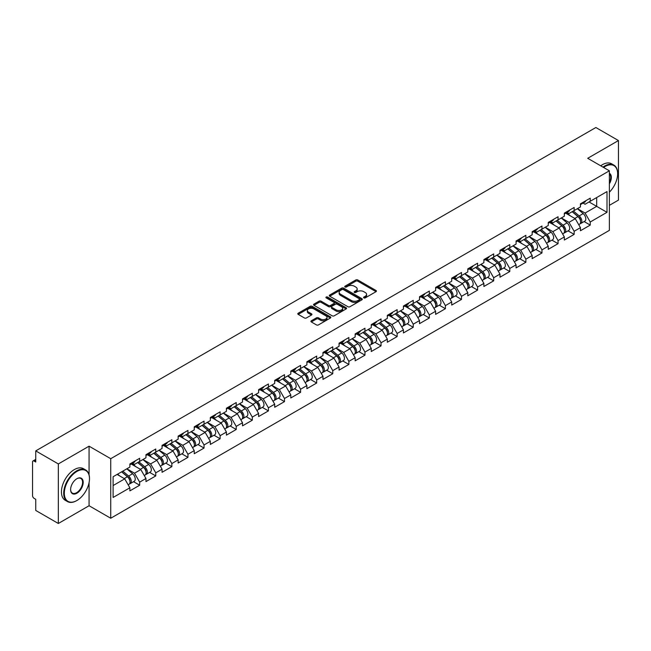 <?xml version="1.0" encoding="UTF-8"?>
<svg xmlns="http://www.w3.org/2000/svg" width="651" height="651" viewBox="0 0 651 651"><rect width="100%" height="100%" fill="white"/><g stroke="black" fill="none" stroke-linecap="round" stroke-linejoin="round"><path stroke-width="0.98" d="M363.852 297.881A1.001 0.578 0 0 0 365.268 297.881L376.026 291.672A1.432 0.83 0 0 0 376.441 291.087A1.432 0.83 0 0 0 376.026 290.501L357.798 279.979A1.432 0.83 0 0 0 355.772 279.979L345.014 286.196A1.001 0.578 0 0 0 344.721 286.603A1.001 0.578 0 0 0 345.014 287.01A1.001 0.578 0 0 0 346.438 287.01L347.829 286.204A4.581 2.645 0 0 1 354.307 286.204L355.828 287.083A4.581 2.645 0 0 1 357.171 288.954A4.581 2.645 0 0 1 355.828 290.826L354.437 291.632A1.001 0.578 0 0 0 354.136 292.039A1.001 0.578 0 0 0 354.437 292.445A1.001 0.578 0 0 0 355.853 292.445L357.244 291.64A4.581 2.645 0 0 1 363.722 291.64L365.244 292.519A4.581 2.645 0 0 1 366.586 294.39A4.581 2.645 0 0 1 365.244 296.262L363.852 297.068A1.001 0.578 0 0 0 363.559 297.474A1.001 0.578 0 0 0 363.852 297.881L363.852 297.068M311.324 320.78A1.432 0.83 0 0 0 310.909 321.366A1.432 0.83 0 0 0 311.324 321.952L316.443 324.906A1.432 0.83 0 0 0 318.461 324.906L330.415 318.005A1.432 0.83 0 0 0 330.83 317.419A1.432 0.83 0 0 0 330.415 316.842L312.187 306.32A1.432 0.83 0 0 0 310.161 306.32L298.215 313.212A1.432 0.83 0 0 0 297.792 313.798A1.432 0.83 0 0 0 298.215 314.384L304.391 317.948A1.432 0.83 0 0 0 306.418 317.948L311.528 314.994A1.432 0.83 0 0 0 311.951 314.409A1.432 0.83 0 0 0 311.528 313.831L308.468 312.057A3.833 2.213 0 0 1 307.345 310.494A3.833 2.213 0 0 1 309.705 308.452A3.833 2.213 0 0 1 313.88 308.932L325.882 315.857A3.833 2.213 0 0 1 327.005 317.419A3.833 2.213 0 0 1 324.637 319.462A3.833 2.213 0 0 1 320.463 318.99L318.461 317.834A1.432 0.83 0 0 0 316.443 317.834L311.324 320.78L311.324 321.952L316.443 319.023L316.443 317.834M89.073 446.187L58.338 463.935L35.748 450.891L595.86 127.515L618.45 140.551L587.715 158.299L609.377 170.806L110.735 458.695L89.073 446.187L89.073 474.848M347.927 306.727A1.432 0.83 0 0 0 349.953 306.727L361.899 299.826A1.432 0.83 0 0 0 362.322 299.24A1.432 0.83 0 0 0 361.899 298.654L343.679 288.133A1.432 0.83 0 0 0 341.653 288.133L329.707 295.033A1.432 0.83 0 0 0 329.284 295.619A1.432 0.83 0 0 0 329.707 296.205L347.927 306.727M326.607 298.101A1.001 0.578 0 0 1 327.624 298.239L327.624 297.051L346.153 307.752A1.432 0.83 0 0 1 346.576 308.33A1.432 0.83 0 0 1 346.153 308.916L334.207 315.816A1.432 0.83 0 0 1 332.181 315.816L313.961 305.295L313.961 304.123A1.432 0.83 0 0 0 313.538 304.709A1.432 0.83 0 0 0 313.961 305.295M313.961 304.123L319.071 301.169A1.432 0.83 0 0 1 321.098 301.169L328.486 305.441A1.432 0.83 0 0 0 330.513 305.441L333.906 303.48A1.432 0.83 0 0 0 334.321 302.894A1.432 0.83 0 0 0 333.906 302.308L326.208 297.873A1.001 0.578 0 0 1 325.915 297.458A1.001 0.578 0 0 1 326.533 296.929A1.001 0.578 0 0 1 327.624 297.051M58.338 463.935L58.338 523.485L89.073 505.737L110.735 518.245L110.735 458.695M110.735 518.245L609.377 230.364L609.377 170.806M133.553 481.691L139.672 485.223L139.672 482.131L134.513 473.196L126.88 468.785M139.672 485.223L129.874 490.878L129.874 487.786L113.111 497.462L113.111 476.735L129.874 467.06L129.874 463.96L139.672 458.304L139.672 461.404L145.962 457.767L145.962 454.675L155.768 449.011L155.768 452.111L162.058 448.482L162.058 445.382L171.856 439.726L171.856 442.818L178.146 439.189L178.146 436.089L187.944 430.433L187.944 433.533L194.242 429.896L194.242 426.804L204.04 421.14L204.04 424.24L210.33 420.611L210.33 417.511L220.128 411.855L220.128 414.947L226.426 411.318L226.426 408.218L236.223 402.562L236.223 405.663L242.514 402.025L242.514 398.933L252.311 393.269L252.311 396.369L258.61 392.74L258.61 389.64L268.407 383.984L268.407 387.076L274.698 383.447L274.698 380.347L284.495 374.691L284.495 377.792L290.794 374.154L290.794 371.062L300.591 365.398L300.591 368.499L306.881 364.861L306.881 361.769L316.679 356.113L316.679 359.206L322.969 355.576L322.969 352.476L332.775 346.82L332.775 349.921L339.065 346.283L339.065 343.191L348.863 337.527L348.863 340.628L355.153 336.99L355.153 333.898L364.959 328.242L364.959 331.335L371.249 327.705L371.249 324.605L381.047 318.949L381.047 322.05L387.337 318.412L387.337 315.32L397.143 309.656L397.143 312.757L403.433 309.119L403.433 306.027L413.23 300.371L413.23 303.464L419.521 299.834L419.521 296.734L429.318 291.078L429.318 294.171L435.617 290.541L435.617 287.441L445.414 281.785L445.414 284.886L451.704 281.248L451.704 278.156L461.502 272.5L461.502 275.593L467.8 271.963L467.8 268.863L477.598 263.207L477.598 266.3L483.888 262.67L483.888 259.57L493.686 253.914L493.686 257.015L499.984 253.377L499.984 250.285L509.782 244.63L509.782 247.722L516.072 244.092L516.072 240.992L525.87 235.336L525.87 238.429L532.16 234.799L532.16 231.699L541.966 226.043L541.966 229.144L548.256 225.506L548.256 222.414L558.053 216.75L558.053 219.851L564.344 216.222L564.344 213.121L574.149 207.466L574.149 210.558L580.44 206.928L580.44 203.828L590.237 198.173L590.237 201.273L607.001 191.589L607.001 212.316L590.237 221.999L585.078 213.064L577.445 208.654M584.118 221.56L590.237 225.091L590.237 221.999M590.237 225.091L580.44 230.747L580.44 227.655L574.149 231.284L568.99 222.349L561.357 217.947M568.03 230.853L574.149 234.384L574.149 231.284M574.149 234.384L564.344 240.04L564.344 236.94L558.053 240.577L552.894 231.642L545.261 227.24M551.934 240.138L558.053 243.669L558.053 240.577M558.053 243.669L548.256 249.333L548.256 246.233L541.966 249.87L536.806 240.935L529.173 236.525M535.846 249.431L541.966 252.962L541.966 249.87M541.966 252.962L532.16 258.618L532.16 255.526L525.87 259.155L520.71 250.22L513.078 245.818M519.75 258.724L525.87 262.255L525.87 259.155M525.87 262.255L516.072 267.911L516.072 264.819L509.782 268.448L504.623 259.513L496.99 255.111M503.662 268.009L509.782 271.548L509.782 268.448M509.782 271.548L499.984 277.204L499.984 274.104L493.686 277.741L488.535 268.806L480.894 264.396M487.566 277.302L493.686 280.833L493.686 277.741M493.686 280.833L483.888 286.489L483.888 283.397L477.598 287.026L472.439 278.099L464.806 273.689M471.479 286.595L477.598 290.126L477.598 287.026M477.598 290.126L467.8 295.782L467.8 292.69L461.502 296.319L456.351 287.384L448.718 282.982M455.383 295.88L461.502 299.419L461.502 296.319M461.502 299.419L451.704 305.075L451.704 301.974L445.414 305.612L440.255 296.677L432.622 292.266M439.295 305.173L445.414 308.704L445.414 305.612M445.414 308.704L435.617 314.36L435.617 311.268L429.318 314.897L424.167 305.97L416.534 301.559M423.199 314.466L429.318 317.997L429.318 314.897M429.318 317.997L419.521 323.653L419.521 320.561L413.23 324.19L408.071 315.255L400.438 310.852M407.111 323.75L413.23 327.29L413.23 324.19M413.23 327.29L403.433 332.946L403.433 329.845L397.143 333.483L391.983 324.548L384.35 320.137M391.015 333.043L397.143 336.575L397.143 333.483M397.143 336.575L387.337 342.239L387.337 339.138L381.047 342.768L375.887 333.841L368.254 329.43M374.927 342.336L381.047 345.868L381.047 342.768M381.047 345.868L371.249 351.524L371.249 348.431L364.959 352.061L359.8 343.126L352.167 338.723M358.839 351.621L364.959 355.161L364.959 352.061M364.959 355.161L355.153 360.817L355.153 357.716L348.863 361.354L343.704 352.419L336.071 348.008M342.743 360.914L348.863 364.446L348.863 361.354M348.863 364.446L339.065 370.11L339.065 367.009L332.775 370.639L327.616 361.712L319.983 357.301M326.656 370.207L332.775 373.739L332.775 370.639M332.775 373.739L322.969 379.395L322.969 376.302L316.679 379.932L311.52 370.997L303.887 366.594M310.56 379.492L316.679 383.032L316.679 379.932M316.679 383.032L306.881 388.688L306.881 385.587L300.591 389.225L295.432 380.29L287.799 375.879M294.472 388.785L300.591 392.317L300.591 389.225M300.591 392.317L290.794 397.981L290.794 394.88L284.495 398.51L279.336 389.583L271.703 385.172M278.376 398.078L284.495 401.61L284.495 398.51M284.495 401.61L274.698 407.266L274.698 404.173L268.407 407.803L263.248 398.868L255.615 394.465M262.288 407.363L268.407 410.903L268.407 407.803M268.407 410.903L258.61 416.559L258.61 413.458L252.311 417.096L247.16 408.161L239.519 403.75M246.192 416.656L252.311 420.188L252.311 417.096M252.311 420.188L242.514 425.852L242.514 422.751L236.223 426.381L231.064 417.454L223.431 413.043M230.104 425.949L236.223 429.481L236.223 426.381M236.223 429.481L226.426 435.137L226.426 432.044L220.128 435.674L214.976 426.739L207.344 422.336M214.008 435.242L220.128 438.774L220.128 435.674M220.128 438.774L210.33 444.43L210.33 441.329L204.04 444.967L198.881 436.032L191.248 431.621M197.92 444.527L204.04 448.059L204.04 444.967M204.04 448.059L194.242 453.723L194.242 450.622L187.944 454.26L182.793 445.325L175.16 440.914M181.824 453.82L187.944 457.352L187.944 454.26M187.944 457.352L178.146 463.007L178.146 459.915L171.856 463.545L166.697 454.61L159.064 450.207M165.736 463.113L171.856 466.645L171.856 463.545M171.856 466.645L162.058 472.3L162.058 469.2L155.768 472.838L150.609 463.903L142.976 459.5M149.64 472.398L155.768 475.93L155.768 472.838M155.768 475.93L145.962 481.594L145.962 478.493L139.672 482.131M132.519 463.227L134.513 464.383L139.672 461.404M134.513 473.196L140.811 469.558L131.176 464M145.962 478.493L140.811 469.558M148.615 453.934L150.609 455.09L155.768 452.111M150.609 463.903L156.899 460.273L147.272 454.715M162.058 469.2L156.899 460.273M164.703 444.649L166.697 445.797L171.856 442.818M166.697 454.61L172.987 450.98L163.36 445.422M178.146 459.915L172.987 450.98M180.799 435.356L182.793 436.512L187.944 433.533M182.793 445.325L189.083 441.687L179.456 436.129M194.242 450.622L189.083 441.687M196.887 426.063L198.881 427.219L204.04 424.24M198.881 436.032L205.171 432.402L195.544 426.844M210.33 441.329L205.171 432.402M212.983 416.778L214.976 417.926L220.128 414.947M214.976 426.739L221.267 423.109L211.64 417.551M226.426 432.044L221.267 423.109M229.071 407.485L231.064 408.641L236.223 405.663M231.064 417.454L237.355 413.816L227.728 408.258M242.514 422.751L237.355 413.816M245.158 398.192L247.16 399.348L252.311 396.369M247.16 408.161L253.451 404.531L243.824 398.973M258.61 413.458L253.451 404.531M261.254 388.907L263.248 390.055L268.407 387.076M263.248 398.868L269.538 395.238L259.912 389.68M274.698 404.173L269.538 395.238M277.342 379.614L279.336 380.77L284.495 377.792M279.336 389.583L285.634 385.945L276.008 380.387M290.794 394.88L285.634 385.945M293.438 370.321L295.432 371.477L300.591 368.499M295.432 380.29L301.722 376.66L292.096 371.103M306.881 385.587L301.722 376.66M309.526 361.036L311.52 362.184L316.679 359.206M311.52 370.997L317.818 367.367L308.192 361.81M322.969 376.302L317.818 367.367M325.622 351.743L327.616 352.891L332.775 349.921M327.616 361.712L333.906 358.074L324.279 352.516M339.065 367.009L333.906 358.074M341.71 342.45L343.704 343.606L348.863 340.628M343.704 352.419L350.002 348.79L340.367 343.223M355.153 357.716L350.002 348.79M357.806 333.166L359.8 334.313L364.959 331.335M359.8 343.126L366.09 339.496L356.463 333.939M371.249 348.431L366.09 339.496M373.894 323.873L375.887 325.02L381.047 322.05M375.887 333.841L382.178 330.203L372.551 324.646M387.337 339.138L382.178 330.203M389.99 314.579L391.983 315.735L397.143 312.757M391.983 324.548L398.274 320.91L388.647 315.353M403.433 329.845L398.274 320.91M406.078 305.295L408.071 306.442L413.23 303.464M408.071 315.255L414.361 311.626L404.735 306.068M419.521 320.561L414.361 311.626M422.173 296.002L424.167 297.149L429.318 294.171M424.167 305.97L430.457 302.333L420.831 296.775M435.617 311.268L430.457 302.333M438.261 286.709L440.255 287.864L445.414 284.886M440.255 296.677L446.545 293.04L436.919 287.482M451.704 301.974L446.545 293.04M454.357 277.424L456.351 278.571L461.502 275.593M456.351 287.384L462.641 283.755L453.015 278.197M467.8 292.69L462.641 283.755M470.445 268.131L472.439 269.278L477.598 266.3M472.439 278.099L478.729 274.462L469.102 268.904M483.888 283.397L478.729 274.462M486.533 258.838L488.535 259.993L493.686 257.015M488.535 268.806L494.825 265.169L485.198 259.611M499.984 274.104L494.825 265.169M502.629 249.553L504.623 250.7L509.782 247.722M504.623 259.513L510.913 255.884L501.286 250.326M516.072 264.819L510.913 255.884M518.717 240.26L520.71 241.407L525.87 238.429M520.71 250.22L527.009 246.591L517.382 241.033M532.16 255.526L527.009 246.591M534.813 230.967L536.806 232.122L541.966 229.144M536.806 240.935L543.097 237.298L533.47 231.74M548.256 246.233L543.097 237.298M550.901 221.682L552.894 222.829L558.053 219.851M552.894 231.642L559.193 228.013L549.566 222.455M564.344 236.94L559.193 228.013M566.997 212.389L568.99 213.536L574.149 210.558M568.99 222.349L575.281 218.72L565.654 213.162M580.44 227.655L575.281 218.72M583.084 203.096L585.078 204.251L590.237 201.273M585.078 213.064L596.682 206.359L596.682 197.546L607.001 191.589M589.049 201.956L607.001 212.316M609.377 205.35L618.45 200.109L618.45 140.551M58.338 523.485L35.748 510.449L35.748 499.309L34.096 498.357A2.189 1.261 -120 0 1 32.55 495.68L32.55 461.966A2.189 1.261 -120 0 1 33.006 460.965A2.189 1.261 -120 0 1 34.096 461.071L35.748 462.031L35.748 450.891M113.111 485.548L124.715 478.851L117.082 474.441M129.874 487.786L124.715 478.851M89.073 505.737L89.073 482.635M364.251 298.028L365.244 297.45A4.581 2.645 0 0 0 366.586 295.578L366.586 294.39M357.171 288.954L357.171 290.143A4.581 2.645 0 0 1 355.828 292.014L354.836 292.592M376.009 291.681L357.798 281.175A1.432 0.83 0 0 0 355.772 281.175L345.421 287.156M361.883 299.842L343.679 289.329A1.432 0.83 0 0 0 341.653 289.329L329.723 296.213M359.368 299.655A1.001 0.578 0 0 0 359.661 299.24A1.001 0.578 0 0 0 359.368 298.833L343.37 289.597A1.001 0.578 0 0 0 341.954 289.597L340.489 290.444A4.581 2.645 0 0 0 339.147 292.315A4.581 2.645 0 0 0 340.489 294.187L351.418 300.502A4.581 2.645 0 0 0 357.904 300.502L359.368 299.655L359.368 300.843A1.001 0.578 0 0 0 359.661 300.436L359.661 299.24M339.147 292.315L339.147 293.503A4.581 2.645 0 0 0 340.489 295.375L340.489 294.187M359.368 300.843L357.904 301.69A4.581 2.645 0 0 1 351.418 301.69L340.489 295.375M313.977 305.303L319.071 302.365L319.071 301.169M334.321 302.894L334.321 304.09A1.432 0.83 0 0 1 333.906 304.676L330.513 306.629A1.432 0.83 0 0 1 328.486 306.629L321.098 302.365A1.432 0.83 0 0 0 319.071 302.365M327.624 298.239L346.137 308.932M336.16 309.868A3.833 2.213 0 0 0 340.335 310.348A3.833 2.213 0 0 0 342.695 308.305A3.833 2.213 0 0 0 341.572 306.743L337.348 304.302A1.432 0.83 0 0 0 335.322 304.302L331.929 306.255A1.432 0.83 0 0 0 331.514 306.841A1.432 0.83 0 0 0 331.929 307.427L336.16 309.868L336.16 311.056A3.833 2.213 0 0 0 340.335 311.536A3.833 2.213 0 0 0 342.695 309.494L342.695 308.305M331.514 306.841L331.514 308.037A1.432 0.83 0 0 0 331.929 308.615L331.929 307.427M336.16 311.056L331.929 308.615M327.005 317.419L327.005 318.616A3.833 2.213 0 0 1 324.637 320.658A3.833 2.213 0 0 1 320.463 320.178L318.461 319.023A1.432 0.83 0 0 0 316.443 319.023M307.345 310.494L307.345 311.691A3.833 2.213 0 0 0 308.468 313.253L308.468 312.057M311.512 315.011L308.468 313.253M330.391 318.022L312.187 307.508A1.432 0.83 0 0 0 310.161 307.508L298.231 314.392M579.211 217.532L578.487 217.117M580.131 223.675A4.817 2.783 -120 0 0 580.83 223.456A4.817 2.783 -120 0 0 581.701 220.095A4.817 2.783 -120 0 0 579.195 215.896L573.385 210.997M580.83 223.456L584.81 221.161A4.817 2.783 -120 0 0 585.672 217.8A4.817 2.783 -120 0 0 583.166 213.601L577.356 208.711M572.27 211.648L578.894 217.231A2.921 1.684 60 0 1 580.464 220.827M578.723 224.676L579.593 224.172A4.817 2.783 -120 0 0 580.464 220.803A4.817 2.783 -120 0 0 577.958 216.612L572.148 211.713M570.471 215.945L566.557 212.641M581.734 203.088A4.817 2.783 60 0 1 580.83 204.398A4.817 2.783 60 0 1 580.44 204.56M585.705 200.793A4.817 2.783 60 0 1 584.81 202.103L580.83 204.398M609.377 192.191A17.797 10.278 120 0 0 617.628 173.784A17.797 10.278 120 0 0 605.039 166.518A17.797 10.278 120 0 0 603.575 167.462M602.989 167.128A18.236 10.53 -60 0 1 604.73 165.981A18.236 10.53 -60 0 1 613.844 165.085A18.236 10.53 -60 0 1 617.628 173.426A18.236 10.53 -60 0 1 617.62 173.605M609.377 173.28A8.902 5.135 -60 0 1 609.377 183.818M609.377 182.549A8.463 4.883 120 0 0 609.377 173.833M600.727 165.818A18.236 10.53 -60 0 1 602.46 164.67A18.236 10.53 -60 0 1 611.582 163.775L613.844 165.085M76.598 500.676L76.908 500.497A17.797 10.278 120 0 0 89.488 478.705A17.797 10.278 120 0 0 76.908 471.438A17.797 10.278 120 0 0 64.319 493.23A17.797 10.278 120 0 0 76.908 500.497L76.598 500.676A18.236 10.53 -60 0 1 67.476 501.579A18.236 10.53 -60 0 1 64.685 486.972A18.236 10.53 -60 0 1 76.598 470.901A18.236 10.53 -60 0 1 85.712 469.998A18.236 10.53 -60 0 1 89.488 478.347A18.236 10.53 -60 0 1 89.488 478.526M76.908 478.705L76.908 478.705A8.902 5.135 -60 0 1 83.198 482.334A8.902 5.135 -60 0 1 76.908 493.23A8.902 5.135 -60 0 1 70.609 489.601A8.902 5.135 -60 0 1 76.908 478.705L76.908 478.705M70.617 489.422A8.463 4.883 120 0 0 72.367 493.116A8.463 4.883 120 0 0 76.598 492.701A8.463 4.883 120 0 0 82.124 485.239A8.463 4.883 120 0 0 80.83 478.461A8.463 4.883 120 0 0 76.745 478.794M67.476 501.579L65.206 500.269A18.236 10.53 -60 0 1 62.415 485.662A18.236 10.53 -60 0 1 74.328 469.591A18.236 10.53 -60 0 1 83.442 468.687L85.712 469.998M563.123 226.825L562.399 226.41M564.043 232.96A4.817 2.783 -120 0 0 564.742 232.749A4.817 2.783 -120 0 0 565.605 229.38A4.817 2.783 -120 0 0 563.099 225.189L557.297 220.29M564.742 232.749L568.714 230.454A4.817 2.783 -120 0 0 569.576 227.085A4.817 2.783 -120 0 0 567.07 222.894L561.268 217.995M556.174 220.933L562.798 226.524A2.921 1.684 60 0 1 564.376 230.12M562.627 233.969L563.506 233.457A4.817 2.783 -120 0 0 564.368 230.096A4.817 2.783 -120 0 0 561.862 225.905L556.06 221.006M554.383 225.238L550.469 221.934M547.027 236.118L546.303 235.703M547.955 242.253A4.817 2.783 -120 0 0 548.655 242.034A4.817 2.783 -120 0 0 549.517 238.673A4.817 2.783 -120 0 0 547.011 234.482L541.201 229.583M548.655 242.034L552.626 239.739A4.817 2.783 -120 0 0 553.488 236.378A4.817 2.783 -120 0 0 550.982 232.187L545.172 227.289M540.086 230.226L546.71 235.817A2.921 1.684 60 0 1 548.28 239.405M546.539 243.254L547.41 242.75A4.817 2.783 -120 0 0 548.28 239.389A4.817 2.783 -120 0 0 545.774 235.19L539.964 230.291M538.296 234.523L534.373 231.219M530.939 245.403L530.215 244.988M531.859 251.546A4.817 2.783 -120 0 0 532.559 251.327A4.817 2.783 -120 0 0 533.421 247.966A4.817 2.783 -120 0 0 530.915 243.767L525.113 238.868M532.559 251.327L536.53 249.032A4.817 2.783 -120 0 0 537.392 245.671A4.817 2.783 -120 0 0 534.886 241.472L529.084 236.582M523.99 239.519L530.614 245.101A2.921 1.684 60 0 1 532.192 248.698M530.443 252.547L531.322 252.043A4.817 2.783 -120 0 0 532.184 248.674A4.817 2.783 -120 0 0 529.678 244.483L523.876 239.584M522.2 243.816L518.286 240.512M514.843 254.696L514.119 254.281M515.771 260.831A4.817 2.783 -120 0 0 516.471 260.62A4.817 2.783 -120 0 0 517.333 257.251A4.817 2.783 -120 0 0 514.827 253.06L509.017 248.161M516.471 260.62L520.442 258.325A4.817 2.783 -120 0 0 521.305 254.956A4.817 2.783 -120 0 0 518.798 250.765L512.988 245.866M507.902 248.804L514.526 254.395A2.921 1.684 60 0 1 516.097 257.991M514.355 261.84L515.234 261.328A4.817 2.783 -120 0 0 516.097 257.967A4.817 2.783 -120 0 0 513.59 253.776L507.78 248.877M506.112 253.109L502.19 249.805M498.756 263.989L498.031 263.574M499.675 270.124A4.817 2.783 -120 0 0 500.375 269.905A4.817 2.783 -120 0 0 501.237 266.544A4.817 2.783 -120 0 0 498.731 262.353L492.929 257.454M500.375 269.905L504.346 267.618A4.817 2.783 -120 0 0 505.209 264.249A4.817 2.783 -120 0 0 502.702 260.058L496.9 255.159M491.814 258.097L498.43 263.688A2.921 1.684 60 0 1 500.009 267.276M498.259 271.125L499.138 270.621A4.817 2.783 -120 0 0 500.001 267.26A4.817 2.783 -120 0 0 497.494 263.061L491.692 258.162M490.016 262.394L486.102 259.09M565.638 212.372A4.817 2.783 60 0 1 564.742 213.691A4.817 2.783 60 0 1 564.344 213.853M569.609 210.086A4.817 2.783 60 0 1 568.714 211.396L564.742 213.691M549.55 221.665A4.817 2.783 60 0 1 548.655 222.976A4.817 2.783 60 0 1 548.256 223.138M553.521 219.371A4.817 2.783 60 0 1 552.626 220.689L548.655 222.976M533.454 230.959A4.817 2.783 60 0 1 532.559 232.269A4.817 2.783 60 0 1 532.16 232.431M537.425 228.664A4.817 2.783 60 0 1 536.53 229.974L532.559 232.269M517.366 240.243A4.817 2.783 60 0 1 516.471 241.562A4.817 2.783 60 0 1 516.072 241.724M521.337 237.957A4.817 2.783 60 0 1 520.442 239.267L516.471 241.562M501.27 249.536A4.817 2.783 60 0 1 500.375 250.847A4.817 2.783 60 0 1 499.984 251.009M505.241 247.242A4.817 2.783 60 0 1 504.346 248.56L500.375 250.847M482.66 273.274L481.943 272.859M483.587 279.417A4.817 2.783 -120 0 0 484.287 279.198A4.817 2.783 -120 0 0 485.15 275.837A4.817 2.783 -120 0 0 482.643 271.638L476.833 266.739M484.287 279.198L488.258 276.903A4.817 2.783 -120 0 0 489.121 273.542A4.817 2.783 -120 0 0 486.614 269.343L480.812 264.452M475.718 267.39L482.342 272.972A2.921 1.684 60 0 1 483.913 276.569M482.171 280.418L483.05 279.914A4.817 2.783 -120 0 0 483.913 276.545A4.817 2.783 -120 0 0 481.406 272.354L475.596 267.455M473.928 271.687L470.006 268.383M485.182 258.829A4.817 2.783 60 0 1 484.287 260.14A4.817 2.783 60 0 1 483.888 260.302M489.153 256.535A4.817 2.783 60 0 1 488.258 257.845L484.287 260.14M466.572 282.567L465.847 282.152M467.491 288.702A4.817 2.783 -120 0 0 468.191 288.491A4.817 2.783 -120 0 0 469.062 285.122A4.817 2.783 -120 0 0 466.547 280.931L460.745 276.032M468.191 288.491L472.162 286.196A4.817 2.783 -120 0 0 473.033 282.835A4.817 2.783 -120 0 0 470.518 278.636L464.716 273.737M459.63 276.675L466.246 282.265A2.921 1.684 60 0 1 467.825 285.862M466.075 289.711L466.954 289.199A4.817 2.783 -120 0 0 467.817 285.838A4.817 2.783 -120 0 0 465.31 281.647L459.508 276.748M457.832 280.98L453.918 277.676M469.086 268.114A4.817 2.783 60 0 1 468.191 269.433A4.817 2.783 60 0 1 467.8 269.595M473.057 265.828A4.817 2.783 60 0 1 472.162 267.138L468.191 269.433M450.476 291.86L449.76 291.445M451.403 297.995A4.817 2.783 -120 0 0 452.103 297.776A4.817 2.783 -120 0 0 452.966 294.415A4.817 2.783 -120 0 0 450.459 290.224L444.657 285.325M452.103 297.776L456.074 295.489A4.817 2.783 -120 0 0 456.937 292.12A4.817 2.783 -120 0 0 454.431 287.929L448.629 283.03M443.534 285.968L450.158 291.558A2.921 1.684 60 0 1 451.737 295.147M449.987 298.996L450.866 298.492A4.817 2.783 -120 0 0 451.729 295.131A4.817 2.783 -120 0 0 449.223 290.932L443.412 286.041M441.744 290.265L437.822 286.961M452.998 277.407A4.817 2.783 60 0 1 452.103 278.718A4.817 2.783 60 0 1 451.704 278.88M456.969 275.113A4.817 2.783 60 0 1 456.074 276.431L452.103 278.718M434.388 301.153L433.664 300.729M435.307 307.288A4.817 2.783 -120 0 0 436.007 307.069A4.817 2.783 -120 0 0 436.878 303.708A4.817 2.783 -120 0 0 434.372 299.509L428.561 294.61M436.007 307.069L439.978 304.774A4.817 2.783 -120 0 0 440.849 301.413A4.817 2.783 -120 0 0 438.343 297.222L432.533 292.323M427.447 295.261L434.062 300.843A2.921 1.684 60 0 1 435.641 304.44M433.892 308.289L434.77 307.785A4.817 2.783 -120 0 0 435.633 304.416A4.817 2.783 -120 0 0 433.127 300.225L427.325 295.326M425.648 299.558L421.734 296.254M436.902 286.7A4.817 2.783 60 0 1 436.007 288.011A4.817 2.783 60 0 1 435.617 288.173M440.873 284.406A4.817 2.783 60 0 1 439.978 285.716L436.007 288.011M418.292 310.437L417.576 310.022M419.22 316.573A4.817 2.783 -120 0 0 419.919 316.362A4.817 2.783 -120 0 0 420.782 312.993A4.817 2.783 -120 0 0 418.276 308.802L412.474 303.903M419.919 316.362L423.891 314.067A4.817 2.783 -120 0 0 424.753 310.706A4.817 2.783 -120 0 0 422.247 306.507L416.445 301.608M411.351 304.546L417.975 310.136A2.921 1.684 60 0 1 419.553 313.733M417.804 317.582L418.683 317.07A4.817 2.783 -120 0 0 419.545 313.709A4.817 2.783 -120 0 0 417.039 309.518L411.237 304.619M409.56 308.851L405.638 305.547M420.815 295.993A4.817 2.783 60 0 1 419.919 297.304A4.817 2.783 60 0 1 419.521 297.466M424.786 293.699A4.817 2.783 60 0 1 423.891 295.009L419.919 297.304M402.204 319.731L401.48 319.315M403.124 325.866A4.817 2.783 -120 0 0 403.823 325.646A4.817 2.783 -120 0 0 404.694 322.286A4.817 2.783 -120 0 0 402.188 318.095L396.378 313.196M403.823 325.646L407.795 323.36A4.817 2.783 -120 0 0 408.665 319.991A4.817 2.783 -120 0 0 406.159 315.8L400.349 310.901M395.263 313.839L401.887 319.429A2.921 1.684 60 0 1 403.457 323.018M401.716 326.867L402.587 326.363A4.817 2.783 -120 0 0 403.457 323.002A4.817 2.783 -120 0 0 400.943 318.803L395.141 313.912M393.464 318.144L389.55 314.832M404.719 305.278A4.817 2.783 60 0 1 403.823 306.588A4.817 2.783 60 0 1 403.433 306.751M408.698 302.984A4.817 2.783 60 0 1 407.795 304.302L403.823 306.588M386.108 329.024L385.392 328.6M387.036 335.159A4.817 2.783 -120 0 0 387.736 334.94A4.817 2.783 -120 0 0 388.598 331.579A4.817 2.783 -120 0 0 386.092 327.38L380.29 322.481M387.736 334.94L391.707 332.645A4.817 2.783 -120 0 0 392.569 329.284A4.817 2.783 -120 0 0 390.063 325.093L384.261 320.194M379.167 323.132L385.791 328.714A2.921 1.684 60 0 1 387.369 332.311M385.62 336.16L386.499 335.656A4.817 2.783 -120 0 0 387.361 332.287A4.817 2.783 -120 0 0 384.855 328.096L379.053 323.197M377.377 327.429L373.454 324.125M388.631 314.571A4.817 2.783 60 0 1 387.736 315.881A4.817 2.783 60 0 1 387.337 316.044M392.602 312.277A4.817 2.783 60 0 1 391.707 313.587L387.736 315.881M370.02 338.308L369.296 337.893M370.94 344.444A4.817 2.783 -120 0 0 371.64 344.233A4.817 2.783 -120 0 0 372.51 340.864A4.817 2.783 -120 0 0 370.004 336.673L364.194 331.774M371.64 344.233L375.611 341.938A4.817 2.783 -120 0 0 376.481 338.577A4.817 2.783 -120 0 0 373.975 334.378L368.165 329.479M363.079 332.417L369.703 338.007A2.921 1.684 60 0 1 371.273 341.604M369.532 345.453L370.403 344.949A4.817 2.783 -120 0 0 371.273 341.58A4.817 2.783 -120 0 0 368.767 337.389L362.957 332.49M361.281 336.722L357.366 333.418M372.543 323.864A4.817 2.783 60 0 1 371.64 325.175A4.817 2.783 60 0 1 371.249 325.337M376.514 321.57A4.817 2.783 60 0 1 375.611 322.88L371.64 325.175M353.932 347.601L353.208 347.186M354.852 353.737A4.817 2.783 -120 0 0 355.552 353.517A4.817 2.783 -120 0 0 356.414 350.157A4.817 2.783 -120 0 0 353.908 345.966L348.106 341.067M355.552 353.517L359.523 351.231A4.817 2.783 -120 0 0 360.385 347.862A4.817 2.783 -120 0 0 357.879 343.671L352.077 338.772M346.983 341.71L353.607 347.3A2.921 1.684 60 0 1 355.186 350.889M353.436 354.738L354.315 354.234A4.817 2.783 -120 0 0 355.177 350.873A4.817 2.783 -120 0 0 352.671 346.674L346.869 341.783M345.193 346.015L341.279 342.703M356.447 333.149A4.817 2.783 60 0 1 355.552 334.459A4.817 2.783 60 0 1 355.153 334.63M360.418 330.854A4.817 2.783 60 0 1 359.523 332.173L355.552 334.459M337.836 356.894L337.112 356.471M338.764 363.03A4.817 2.783 -120 0 0 339.464 362.81A4.817 2.783 -120 0 0 340.327 359.45A4.817 2.783 -120 0 0 337.82 355.251L332.01 350.352M339.464 362.81L343.435 360.516A4.817 2.783 -120 0 0 344.298 357.155A4.817 2.783 -120 0 0 341.791 352.964L335.981 348.065M330.895 351.003L337.519 356.585A2.921 1.684 60 0 1 339.09 360.182M337.348 364.031L338.219 363.527A4.817 2.783 -120 0 0 339.09 360.166A4.817 2.783 -120 0 0 336.583 355.967L330.773 351.068M329.097 355.3L325.183 351.996M340.359 342.442A4.817 2.783 60 0 1 339.464 343.752A4.817 2.783 60 0 1 339.065 343.915M344.33 340.147A4.817 2.783 60 0 1 343.435 341.458L339.464 343.752M321.749 366.179L321.024 365.764M322.668 372.315A4.817 2.783 -120 0 0 323.368 372.103A4.817 2.783 -120 0 0 324.231 368.735A4.817 2.783 -120 0 0 321.724 364.544L315.922 359.645M323.368 372.103L327.339 369.809A4.817 2.783 -120 0 0 328.202 366.448A4.817 2.783 -120 0 0 325.695 362.249L319.893 357.35M314.799 360.288L321.423 365.878A2.921 1.684 60 0 1 323.002 369.475M321.252 373.324L322.131 372.82A4.817 2.783 -120 0 0 322.994 369.451A4.817 2.783 -120 0 0 320.487 365.26L314.685 360.361M313.009 364.593L309.095 361.289M324.263 351.735A4.817 2.783 60 0 1 323.368 353.045A4.817 2.783 60 0 1 322.969 353.208M328.234 349.441A4.817 2.783 60 0 1 327.339 350.751L323.368 353.045M305.653 375.472L304.928 375.057M306.58 381.608A4.817 2.783 -120 0 0 307.28 381.388A4.817 2.783 -120 0 0 308.143 378.028A4.817 2.783 -120 0 0 305.636 373.837L299.826 368.938M307.28 381.388L311.251 379.102A4.817 2.783 -120 0 0 312.114 375.733A4.817 2.783 -120 0 0 309.607 371.542L303.797 366.643M298.711 369.581L305.335 375.171A2.921 1.684 60 0 1 306.906 378.76M305.164 382.609L306.035 382.104A4.817 2.783 -120 0 0 306.906 378.744A4.817 2.783 -120 0 0 304.399 374.553L298.589 369.654M296.921 373.886L292.999 370.574M308.175 361.02A4.817 2.783 60 0 1 307.28 362.33A4.817 2.783 60 0 1 306.881 362.501M312.146 358.734A4.817 2.783 60 0 1 311.251 360.044L307.28 362.33M289.565 384.765L288.841 384.342M290.484 390.901A4.817 2.783 -120 0 0 291.184 390.681A4.817 2.783 -120 0 0 292.047 387.321A4.817 2.783 -120 0 0 289.54 383.122L283.738 378.223M291.184 390.681L295.155 388.387A4.817 2.783 -120 0 0 296.018 385.026A4.817 2.783 -120 0 0 293.511 380.835L287.709 375.936M282.615 378.874L289.239 384.456A2.921 1.684 60 0 1 290.818 388.053M289.068 391.902L289.947 391.397A4.817 2.783 -120 0 0 290.81 388.037A4.817 2.783 -120 0 0 288.303 383.838L282.501 378.939M280.825 383.17L276.911 379.867M292.079 370.313A4.817 2.783 60 0 1 291.184 371.623A4.817 2.783 60 0 1 290.794 371.786M296.05 368.018A4.817 2.783 60 0 1 295.155 369.329L291.184 371.623M273.469 394.05L272.745 393.635M274.397 400.186A4.817 2.783 -120 0 0 275.096 399.974A4.817 2.783 -120 0 0 275.959 396.605A4.817 2.783 -120 0 0 273.453 392.415L267.642 387.516M275.096 399.974L279.067 397.68A4.817 2.783 -120 0 0 279.93 394.319A4.817 2.783 -120 0 0 277.424 390.12L271.613 385.221M266.528 388.167L273.151 393.749A2.921 1.684 60 0 1 274.722 397.346M272.981 401.195L273.859 400.69A4.817 2.783 -120 0 0 274.722 397.322A4.817 2.783 -120 0 0 272.216 393.131L266.405 388.232M264.737 392.463L260.815 389.16M275.991 379.606A4.817 2.783 60 0 1 275.096 380.916A4.817 2.783 60 0 1 274.698 381.079M279.963 377.311A4.817 2.783 60 0 1 279.067 378.622L275.096 380.916M257.381 403.343L256.657 402.928M258.301 409.479A4.817 2.783 -120 0 0 259 409.259A4.817 2.783 -120 0 0 259.863 405.899A4.817 2.783 -120 0 0 257.357 401.708L251.555 396.809M259 409.259L262.971 406.973A4.817 2.783 -120 0 0 263.842 403.604A4.817 2.783 -120 0 0 261.328 399.413L255.526 394.514M250.44 397.452L257.055 403.042A2.921 1.684 60 0 1 258.634 406.639M256.885 410.48L257.763 409.975A4.817 2.783 -120 0 0 258.626 406.615A4.817 2.783 -120 0 0 256.12 402.424L250.318 397.525M248.641 401.757L244.727 398.445M259.895 388.891A4.817 2.783 60 0 1 259 390.209A4.817 2.783 60 0 1 258.61 390.372M263.867 386.604A4.817 2.783 60 0 1 262.971 387.915L259 390.209M241.285 412.636L240.569 412.213M242.213 418.772A4.817 2.783 -120 0 0 242.913 418.552A4.817 2.783 -120 0 0 243.775 415.192A4.817 2.783 -120 0 0 241.269 410.993L235.467 406.102M242.913 418.552L246.884 416.258A4.817 2.783 -120 0 0 247.746 412.897A4.817 2.783 -120 0 0 245.24 408.706L239.438 403.807M234.344 406.745L240.968 412.327A2.921 1.684 60 0 1 242.538 415.924M240.797 419.773L241.676 419.268A4.817 2.783 -120 0 0 242.538 415.908A4.817 2.783 -120 0 0 240.032 411.709L234.222 406.81M232.553 411.041L228.631 407.738M243.808 398.184A4.817 2.783 60 0 1 242.913 399.494A4.817 2.783 60 0 1 242.514 399.657M247.779 395.889A4.817 2.783 60 0 1 246.884 397.2L242.913 399.494M225.197 421.921L224.473 421.506M226.117 428.057A4.817 2.783 -120 0 0 226.817 427.845A4.817 2.783 -120 0 0 227.687 424.476A4.817 2.783 -120 0 0 225.173 420.286L219.371 415.387M226.817 427.845L230.788 425.551A4.817 2.783 -120 0 0 231.658 422.19A4.817 2.783 -120 0 0 229.152 417.991L223.342 413.092M218.256 416.038L224.872 421.62A2.921 1.684 60 0 1 226.45 425.217M224.701 429.066L225.58 428.561A4.817 2.783 -120 0 0 226.442 425.193A4.817 2.783 -120 0 0 223.936 421.002L218.134 416.103M216.457 420.334L212.543 417.031M227.712 407.477A4.817 2.783 60 0 1 226.817 408.787A4.817 2.783 60 0 1 226.426 408.95M231.683 405.182A4.817 2.783 60 0 1 230.788 406.493L226.817 408.787M209.101 431.214L208.385 430.799M210.029 437.35A4.817 2.783 -120 0 0 210.729 437.13A4.817 2.783 -120 0 0 211.591 433.769A4.817 2.783 -120 0 0 209.085 429.579L203.283 424.68M210.729 437.13L214.7 434.844A4.817 2.783 -120 0 0 215.562 431.475A4.817 2.783 -120 0 0 213.056 427.284L207.254 422.385M202.16 425.323L208.784 430.913A2.921 1.684 60 0 1 210.363 434.51M208.613 438.359L209.492 437.846A4.817 2.783 -120 0 0 210.354 434.486A4.817 2.783 -120 0 0 207.848 430.295L202.038 425.396M200.37 429.627L196.447 426.315M211.624 416.762A4.817 2.783 60 0 1 210.729 418.08A4.817 2.783 60 0 1 210.33 418.243M215.595 414.475A4.817 2.783 60 0 1 214.7 415.786L210.729 418.08M193.013 440.507L192.289 440.084M193.933 446.643A4.817 2.783 -120 0 0 194.633 446.423A4.817 2.783 -120 0 0 195.503 443.062A4.817 2.783 -120 0 0 192.997 438.864L187.187 433.973M194.633 446.423L198.604 444.128A4.817 2.783 -120 0 0 199.475 440.768A4.817 2.783 -120 0 0 196.968 436.577L191.158 431.678M186.072 434.616L192.696 440.198A2.921 1.684 60 0 1 194.267 443.795M192.517 447.644L193.396 447.139A4.817 2.783 -120 0 0 194.267 443.779A4.817 2.783 -120 0 0 191.752 439.58L185.95 434.681M184.274 438.912L180.36 435.609M195.528 426.055A4.817 2.783 60 0 1 194.633 427.365A4.817 2.783 60 0 1 194.242 427.528M199.499 423.76A4.817 2.783 60 0 1 198.604 425.07L194.633 427.365M176.917 449.792L176.201 449.377M177.845 455.936A4.817 2.783 -120 0 0 178.545 455.716A4.817 2.783 -120 0 0 179.407 452.347A4.817 2.783 -120 0 0 176.901 448.157L171.099 443.258M178.545 455.716L182.516 453.422A4.817 2.783 -120 0 0 183.379 450.061A4.817 2.783 -120 0 0 180.872 445.862L175.07 440.963M169.976 443.909L176.6 449.491A2.921 1.684 60 0 1 178.179 453.088M176.429 456.937L177.308 456.432A4.817 2.783 -120 0 0 178.171 453.063A4.817 2.783 -120 0 0 175.664 448.873L169.862 443.974M168.186 448.205L164.264 444.902M179.44 435.348A4.817 2.783 60 0 1 178.545 436.658A4.817 2.783 60 0 1 178.146 436.821M183.411 433.053A4.817 2.783 60 0 1 182.516 434.363L178.545 436.658M160.83 459.085L160.105 458.67M161.749 465.221A4.817 2.783 -120 0 0 162.449 465.009A4.817 2.783 -120 0 0 163.32 461.64A4.817 2.783 -120 0 0 160.813 457.45L155.003 452.551M162.449 465.009L166.42 462.715A4.817 2.783 -120 0 0 167.291 459.346A4.817 2.783 -120 0 0 164.784 455.155L158.974 450.256M153.888 453.194L160.512 458.784A2.921 1.684 60 0 1 162.083 462.381M160.341 466.23L161.212 465.717A4.817 2.783 -120 0 0 162.083 462.356A4.817 2.783 -120 0 0 159.576 458.166L153.766 453.267M152.09 457.498L148.176 454.195M163.352 444.633A4.817 2.783 60 0 1 162.449 445.951A4.817 2.783 60 0 1 162.058 446.114M167.323 442.346A4.817 2.783 60 0 1 166.42 443.656L162.449 445.951M144.734 468.378L144.017 467.963M145.661 474.514A4.817 2.783 -120 0 0 146.361 474.294A4.817 2.783 -120 0 0 147.224 470.933A4.817 2.783 -120 0 0 144.717 466.734L138.915 461.844M146.361 474.294L150.332 471.999A4.817 2.783 -120 0 0 151.195 468.639A4.817 2.783 -120 0 0 148.688 464.448L142.886 459.549M137.792 462.487L144.416 468.077A2.921 1.684 60 0 1 145.995 471.666M144.245 475.515L145.124 475.01A4.817 2.783 -120 0 0 145.987 471.649A4.817 2.783 -120 0 0 143.48 467.451L137.678 462.552M136.002 466.783L132.08 463.479M147.256 453.926A4.817 2.783 60 0 1 146.361 455.236A4.817 2.783 60 0 1 145.962 455.399M151.227 451.631A4.817 2.783 60 0 1 150.332 452.95L146.361 455.236M128.646 477.663L127.921 477.248M129.565 483.807A4.817 2.783 -120 0 0 130.265 483.587A4.817 2.783 -120 0 0 131.136 480.226A4.817 2.783 -120 0 0 128.629 476.027L122.819 471.129M130.265 483.587L134.236 481.292A4.817 2.783 -120 0 0 135.107 477.932A4.817 2.783 -120 0 0 132.601 473.733L126.79 468.842M121.704 471.78L128.328 477.362A2.921 1.684 60 0 1 129.899 480.959M128.157 484.808L129.028 484.303A4.817 2.783 -120 0 0 129.899 480.934A4.817 2.783 -120 0 0 127.393 476.744L121.582 471.845M119.906 476.076L117.611 474.14M131.168 463.219A4.817 2.783 60 0 1 130.265 464.529A4.817 2.783 60 0 1 129.874 464.692M135.139 460.924A4.817 2.783 60 0 1 134.236 462.234L130.265 464.529M35.748 460.119L34.096 461.071M365.244 297.45L365.244 296.262M354.437 292.445L354.437 291.632M355.828 292.014L355.828 290.826M345.014 287.01L345.014 286.196M355.772 281.175L355.772 279.979M357.798 281.175L357.798 279.979M376.026 291.672L376.026 290.501M329.707 296.205L329.707 295.033M341.653 289.329L341.653 288.133M343.679 289.329L343.679 288.133M361.899 299.826L361.899 298.654M351.418 301.69L351.418 300.502M357.904 301.69L357.904 300.502M321.098 302.365L321.098 301.169M328.486 306.629L328.486 305.441M330.513 306.629L330.513 305.441M333.906 304.676L333.906 303.48M346.153 308.916L346.153 307.752M318.461 319.023L318.461 317.834M320.463 320.178L320.463 318.99M311.528 314.994L311.528 313.831M298.215 314.384L298.215 313.212M310.161 307.508L310.161 306.32M312.187 307.508L312.187 306.32M330.415 318.005L330.415 316.842M579.195 215.896L583.166 213.601M574.792 218.435L577.958 216.612M563.099 225.189L567.07 222.894M558.704 227.728L561.862 225.905M547.011 234.482L550.982 232.187M542.608 237.021L545.774 235.19M530.915 243.767L534.886 241.472M526.521 246.306L529.678 244.483M514.827 253.06L518.798 250.765M510.425 255.599L513.59 253.776M498.731 262.353L502.702 260.058M494.337 264.892L497.494 263.061M482.643 271.638L486.614 269.343M478.241 274.177L481.406 272.354M466.547 280.931L470.518 278.636M462.153 283.47L465.31 281.647M450.459 290.224L454.431 287.929M446.057 292.763L449.223 290.932M434.372 299.509L438.343 297.222M429.969 302.048L433.127 300.225M418.276 308.802L422.247 306.507M413.873 311.341L417.039 309.518M402.188 318.095L406.159 315.8M397.785 320.634L400.943 318.803M386.092 327.38L390.063 325.093M381.689 329.919L384.855 328.096M370.004 336.673L373.975 334.378M365.602 339.212L368.767 337.389M353.908 345.966L357.879 343.671M349.506 348.505L352.671 346.674M337.82 355.251L341.791 352.964M333.418 357.798L336.583 355.967M321.724 364.544L325.695 362.249M317.33 367.083L320.487 365.26M305.636 373.837L309.607 371.542M301.234 376.376L304.399 374.553M289.54 383.122L293.511 380.835M285.146 385.669L288.303 383.838M273.453 392.415L277.424 390.12M269.05 394.954L272.216 393.131M257.357 401.708L261.328 399.413M252.962 404.247L256.12 402.424M241.269 410.993L245.24 408.706M236.866 413.54L240.032 411.709M225.173 420.286L229.152 417.991M220.779 422.825L223.936 421.002M209.085 429.579L213.056 427.284M204.683 432.118L207.848 430.295M192.997 438.864L196.968 436.577M188.595 441.411L191.752 439.58M176.901 448.157L180.872 445.862M172.499 450.695L175.664 448.873M160.813 457.45L164.784 455.155M156.411 459.988L159.576 458.166M144.717 466.734L148.688 464.448M140.315 469.281L143.48 467.451M128.629 476.027L132.601 473.733M124.227 478.566L127.393 476.744M35.748 459.378L33.006 460.965"/></g></svg>
